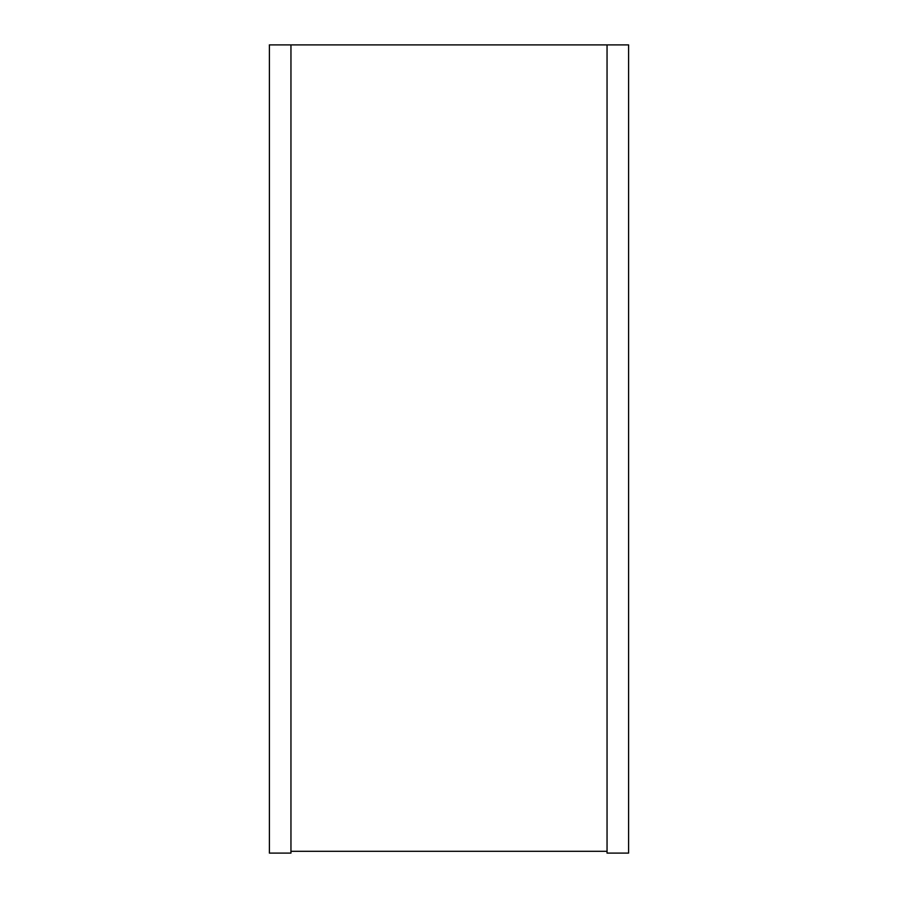 <?xml version="1.0" encoding="UTF-8"?>
<svg xmlns="http://www.w3.org/2000/svg" width="898" height="898" viewBox="0 0 898 898"><rect width="100%" height="100%" fill="white"/><g stroke="black" fill="none" stroke-linecap="round" stroke-linejoin="round"><path stroke-width="1.35" d="M290.952 44.9L269.4 44.9L269.4 853.1L290.952 853.1L290.952 44.9L628.6 44.9L628.6 853.1L607.048 853.1L607.048 44.9M607.048 851.304L290.952 851.304"/></g></svg>
